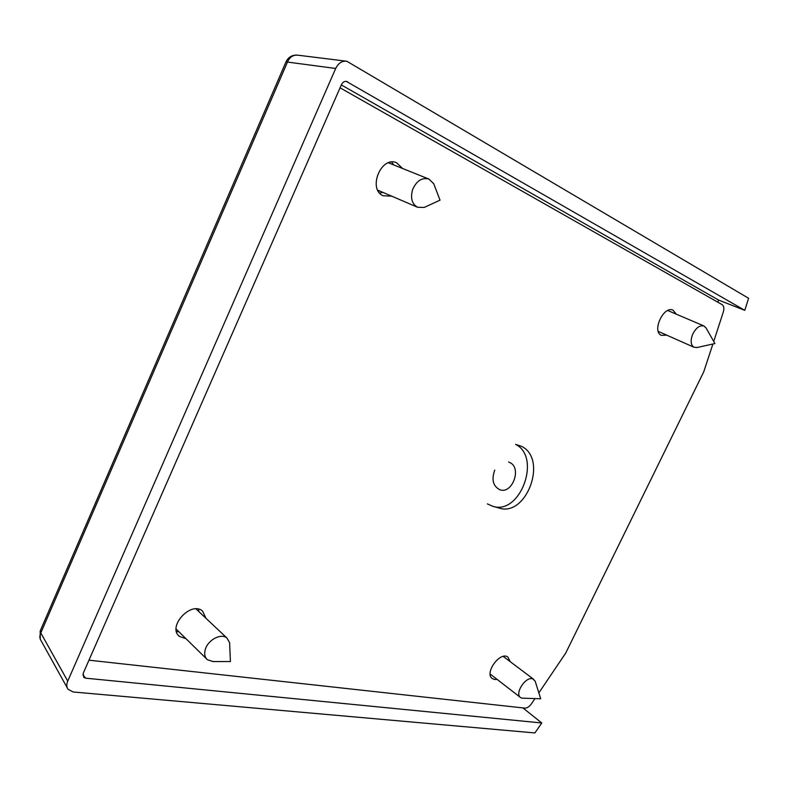 <?xml version="1.0" encoding="UTF-8"?>
<svg xmlns="http://www.w3.org/2000/svg" width="788" height="788" viewBox="0 0 788 788"><rect width="100%" height="100%" fill="white"/><g stroke="black" fill="none" stroke-linecap="round" stroke-linejoin="round"><path stroke-width="1.18" d="M346.228 81.331L744.768 310.334L748.6 298.278L346.828 61.247C342.071 60.706 338.357 63.109 335.688 68.467L67.738 681.127L40.799 632.951C39.459 635.877 39.548 638.457 41.084 640.703L67.305 687.944M335.688 68.467L287.472 62.065L40.799 632.951L40.424 630.439L285.975 61.947L287.472 62.065C289.757 56.953 293.303 54.667 298.1 55.219L345.794 61.119M347.626 81.785L347.055 81.519C344.701 80.928 342.829 81.972 341.44 84.661L83.252 673.208L83.715 677.316L85.695 678.182L541.789 722.98L534.894 732.938L73.215 691.982L68.063 689.313C66.517 687.067 66.409 684.339 67.738 681.127M717.868 302.228L718.538 300.051L341.332 84.917M522.897 707.91L541.789 722.98M744.768 310.334L718.538 300.051M498.834 507.974C526.217 517.667 548.044 459.473 521.804 446.461L515.618 444.353C541.888 457.395 519.942 515.913 492.539 506.201L498.834 507.974M487.378 503.887L492.539 506.201M494.746 470.121C491.298 479.754 493.061 486.324 500.035 489.831C512.062 494.224 521.833 468.732 510.368 462.802L508.634 462.014M534.953 698.621L531.427 703.812C529.3 706.718 527.083 708.156 524.769 708.116L88.965 660.186M538.844 692.888L565.715 653.085L703.704 371.916L712.904 344.001M176.482 631.543L179.043 631.868M198.94 611.685L198.546 609.193M379.619 193.03L382.929 192.39M393.645 164.899L391.695 162.052M340.061 87.803L722.143 304.651C723.936 305.961 724.33 308.404 723.315 311.979L713.731 341.47M666.766 335.166L661.309 335.343C651.617 331.324 663.683 305.36 673.041 310.196L676.321 314.185M497.061 679.355L494.637 679.483L492.411 678.635C483.881 673.445 500.134 650.908 507.915 657.094L510.2 661.654M391.744 196.173L383.057 195.739C367.444 189.022 381.293 155.403 396.699 162.821L402.579 168.484M185.998 638.704L179.467 636.438C166.859 626.962 191.031 600.555 202.555 611.084L206.013 618.344M521.735 698.138L540.696 698.769L535.17 681.187L532.796 678.901C525.734 675.966 514.17 693.814 520.671 697.626L521.735 698.138M535.426 682.014L535.17 681.187M706.196 328.172L703.989 325.976C699.586 325.001 695.725 327.966 692.416 334.88C690.298 341.106 690.869 345.243 694.13 347.311L697.36 347.459M229.741 645.569L229.623 642.703L226.964 638.063C221.369 632.961 208.199 639.629 205.402 649.125C204.023 653.715 204.693 657.261 207.411 659.743L213.095 661.556M434.612 186.027L433.745 183.771L428.938 179.073C421.915 177.28 416.448 180.846 412.538 189.78C410.292 198.172 411.976 204.003 417.581 207.264L424.18 207.461L426.682 206.308M85.695 678.182L82.838 674.784M176.167 629.523L176.906 629.779M196.773 609.646L196.498 608.927M378.201 191.031L379.865 191.08M390.553 163.658L389.311 162.495M296.909 55.081C291.924 55.022 288.3 57.268 286.034 61.799M40.168 631.03L40.296 639.255M178.472 635.453L179.467 636.438M490.166 674.016L520.405 697.419M503.246 656.424L533.752 679.374M658.266 331.393L694.13 347.311M667.741 310.531L703.989 325.976M696.71 347.597L714.913 343.558L705.92 327.69M176.138 629.021L206.594 658.935M195.995 608.917L226.964 638.063M212.652 661.556L230.401 661.546L229.623 642.703M377.748 190.164L417.581 207.264M388.395 162.791L428.938 179.073M424.18 207.461L440.019 200.162L433.745 183.771"/></g></svg>
